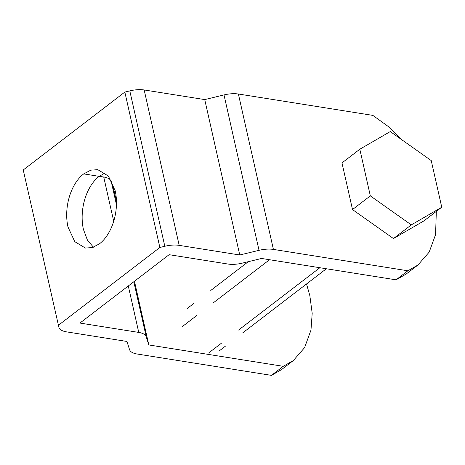<?xml version="1.0" encoding="UTF-8"?>
<svg xmlns="http://www.w3.org/2000/svg" width="465" height="465" viewBox="0 0 465 465"><rect width="100%" height="100%" fill="white"/><g stroke="black" fill="none" stroke-linecap="round" stroke-linejoin="round"><path stroke-width="0.7" d="M441.75 207.233L411.298 224.886L370.332 195.881L359.817 149.23L390.269 131.578L431.235 160.582L441.75 207.233L423.911 220.91L393.46 238.562L411.298 224.886M393.46 238.562L352.499 209.558L370.332 195.881M352.499 209.558L341.984 162.907L359.817 149.23M115.192 190.76C119.546 210.07 112.501 233.825 99.464 243.823L92.332 247.566L85.38 248.054L74.76 241.649L67.977 226.961C63.624 207.646 70.668 183.89 83.706 173.893L90.838 170.149L97.79 169.667L108.415 176.066L115.192 190.76M105.206 172.963L99.155 176.351C86.118 186.343 79.079 210.104 83.427 229.414L87.414 240.068L93.419 247.211M417.89 265.05L406.09 274.1L396.052 279.837L407.857 270.787L417.89 265.05L429.178 252.123L435.571 234.604L436.327 211.389M402.574 140.291L388.571 126.707L372.837 115.384L238.382 94.011C234.087 93.378 229.297 93.68 223.996 94.924L204.728 99.586L144.173 89.96C139.884 89.327 135.088 89.635 129.793 90.878L124.835 92.076L23.25 169.963L58.933 327.459C59.718 329.673 62.205 331.132 66.402 331.841L126.957 341.467L129.532 349.604C130.316 351.819 132.804 353.284 137.001 353.993L271.455 375.365L283.261 366.315L293.293 360.584L304.581 347.651L310.975 330.133L312.195 313.323L309.847 295.67L306.534 283.964M293.293 360.584L281.494 369.634L271.455 375.365M114.948 189.726L113.785 189.54L111.205 181.402C110.414 179.194 107.921 177.729 103.736 177.014L99.219 176.299M283.261 366.315L148.806 344.943L146.231 336.805C145.446 334.591 142.953 333.126 138.756 332.417L79.922 323.065L169.109 254.686L227.943 264.039A19.838 8.51 167.3 0 0 242.329 263.126L261.597 258.464L396.052 279.837M407.857 270.787L273.403 249.414C269.113 248.775 264.323 249.077 259.022 250.327L239.748 254.989L179.194 245.363C174.91 244.724 170.114 245.032 164.813 246.281L159.855 247.479L124.835 92.076M159.855 247.479L58.27 325.366M148.806 344.943L134.455 281.255M116.465 201.432L113.785 189.54M239.748 254.989L204.728 99.586M269.526 259.726L213.511 302.669M196.724 315.543L182.582 326.384M319.862 267.724L238.574 330.051M221.782 342.92L208.541 353.075M83.706 173.893L99.155 176.351M164.813 246.281L129.793 90.878M146.231 336.805L133.821 281.744M116.448 204.67L111.205 181.402M138.756 332.417L128.294 285.981M113.71 221.259L103.736 177.014M273.403 249.414L238.382 94.011M259.022 250.327L223.996 94.924M179.194 245.363L144.173 89.96M187.116 308.586L193.975 303.331M210.761 290.456L248.293 261.685M219.416 350.761L225.868 345.815M242.654 332.94L326.366 268.758"/></g></svg>
